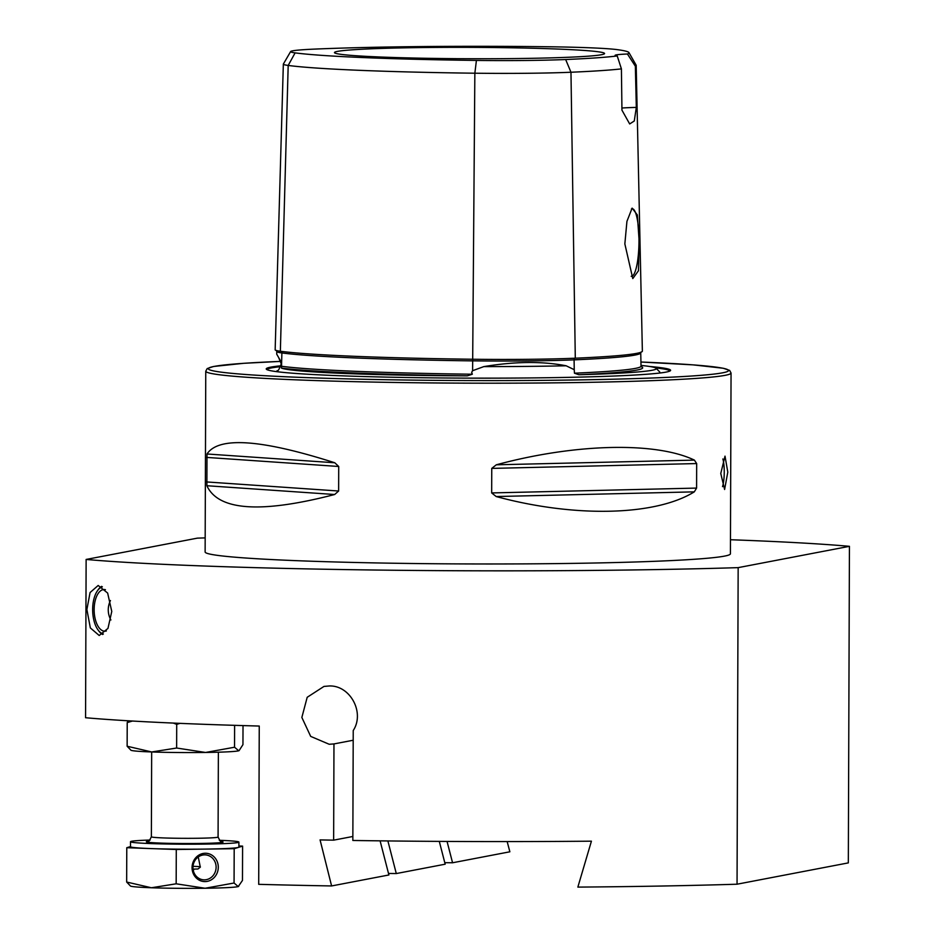 <?xml version="1.0" encoding="UTF-8"?>
<svg xmlns="http://www.w3.org/2000/svg" width="935" height="935" viewBox="0 0 935 935"><rect width="100%" height="100%" fill="white"/><g stroke="black" fill="none" stroke-linecap="round" stroke-linejoin="round"><path stroke-width="1.4" d="M280.36 351.244A259.065 10.904 0.2 0 0 472.339 359.239A108.144 4.546 0.2 0 0 575.294 358.199A259.065 10.904 0.2 0 0 642.368 351.104L636.186 65.345A251.877 10.601 0.2 0 0 636.104 65.099L628.939 52.582A244.654 10.297 0.2 0 0 617.264 49.637A93.745 3.939 0.2 0 0 547.793 46.75A244.654 10.297 0.2 0 0 314.885 49.087A93.745 3.939 -179.8 0 0 290.633 51.554L283.375 64.024A100.957 4.243 -179.8 0 0 283.34 64.118L275.159 349.83A108.144 4.546 -179.8 0 0 280.36 351.244L288.19 65.438A251.877 10.601 0.2 0 0 474.851 73.21A100.957 4.243 0.2 0 0 570.969 72.24A251.877 10.601 0.2 0 0 621.413 68.874L617.229 55.948A50.022 2.104 0.2 0 1 615.101 55.329A50.022 2.104 0.2 0 1 627.432 53.996A244.654 10.297 0.2 0 0 628.939 52.582M280.535 351.268A1.671 1.59 -82.3 0 1 281.891 352.939L281.622 362.757L276.713 354.143L276.783 351.548A106.52 4.476 -179.8 0 1 276.783 351.525L276.783 351.548A106.52 4.476 -179.8 0 0 281.891 352.939A257.441 10.834 0.2 0 0 472.678 360.875L472.596 370.704L483.804 366.613C514.869 361.436 542.312 361.155 566.142 365.784L574.242 369.687L574.452 373.194L578.823 374.736A259.439 10.916 0.2 0 0 641.118 366.578M277.04 370.716L277.029 370.716C277.929 371.487 279.331 369.196 281.248 363.844L278.852 358.082M281.622 362.757L281.505 368.121A259.439 10.916 0.2 0 0 467.348 375.847A187.935 7.912 -179.8 0 1 428.791 375.543A187.935 7.912 -179.8 0 1 281.505 368.121M467.348 375.847L472.327 374.222L471.672 372.387L472.596 370.704M111.768 611.432L107.642 593.047L98.175 585.474L90.076 592.533L86.885 609.515L90.344 627.923L99.203 635.496L107.969 628.402L111.768 611.432M737.049 884.206L738.159 567.639L849.436 546.32L848.326 862.888L737.049 884.206A425.238 17.894 0.2 0 1 577.853 887.105L591.423 841.173A425.238 17.894 0.2 0 1 352.846 840.471L353.231 730.527C365.047 712.528 350.111 685.262 329.4 685.963L323.966 686.43L307.194 697.288L301.853 717.461L310.689 736.394L329.202 744.272L333.97 743.921L333.643 840.156L352.869 836.474M353.196 740.24L333.97 743.921M722.872 458.968A16.678 3.506 -89.3 0 1 724.251 472.082A16.678 3.506 -89.3 0 1 722.51 486.656M727.804 472.128L725.011 456.128L720.768 473.472L724.602 489.484L727.804 472.128M639.154 241.172L637.343 214.945L632.118 208.131L626.929 221.361L624.849 243.906L632.785 278.572L638.441 270.776L639.154 241.172M631.195 276.281A33.765 7.106 90.7 0 0 631.429 276.304A33.765 7.106 90.7 0 0 638.979 241.172A33.765 7.106 90.7 0 0 632.282 208.774A33.765 7.106 90.7 0 0 631.394 209.019M281.003 365.772A202.194 8.508 0.2 0 0 266.393 369.267A202.194 8.508 0.2 0 0 425.776 377.787A202.194 8.508 0.2 0 0 670.43 370.681A202.194 8.508 0.2 0 0 649.474 366.462M441.039 58.508A135.049 5.68 0.2 0 0 604.524 53.657A135.049 5.68 0.2 0 0 498.004 47.591A135.049 5.68 0.2 0 0 334.52 52.722A135.049 5.68 0.2 0 0 441.039 58.508M641.013 365.421A187.935 7.912 -179.8 0 1 656.323 368.448A187.935 7.912 -179.8 0 1 578.823 374.736M206.997 453.989C218.615 436.329 261.204 439.263 334.777 462.767L338.715 466.483L338.634 491.015L334.66 494.51C260.947 513.631 218.346 510.709 206.88 485.733L206.997 453.989L334.777 462.767M731.053 373.03L730.422 553.8A262.653 11.056 -179.8 0 1 412.382 563.501A262.653 11.056 -179.8 0 1 205.127 551.966L205.758 371.195A262.653 11.056 0.2 0 0 413.013 382.719A262.653 11.056 0.2 0 0 731.053 373.03L729.627 370.389L723.246 368.25L693.139 364.872L640.942 362.02A260.152 10.951 0.2 0 1 700.502 375.367A260.152 10.951 0.2 0 1 413.55 380.124A260.152 10.951 0.2 0 1 219.608 371.943A260.152 10.951 0.2 0 1 280.862 361.377L243.731 363.306L213.601 366.473L207.208 368.565L205.758 371.195M849.436 546.32A425.238 17.894 0.2 0 0 730.469 539.729M507.167 841.582L509.867 851.797L452.563 862.771L444.791 862.678M205.174 537.894A425.238 17.894 0.2 0 0 197.39 538.139L86.125 559.446A425.238 17.894 0.2 0 0 738.159 567.639M86.125 559.446L85.564 717.729A425.238 17.894 -179.8 0 0 259.252 726.051L258.703 884.335A425.238 17.894 0.2 0 0 331.598 885.948L320.074 839.91A425.238 17.894 0.2 0 0 333.643 840.156M380.101 840.846L388.902 874.973L331.598 885.948M439.298 841.395L445.177 864.197L396.288 873.559L388.516 873.454M396.288 873.559L387.885 840.939M496.31 464.8C575.165 443.47 655.751 441.565 694.401 460.113L696.668 463.561L696.587 488.082L694.296 491.857C655.493 515.933 574.896 517.838 496.193 496.543L491.67 492.932L491.752 468.4L496.31 464.8L694.401 460.113M617.229 55.948A244.654 10.297 0.2 0 1 565.663 59.524A93.745 3.939 0.2 0 1 476.418 60.424A244.654 10.297 0.2 0 1 295.109 52.874A93.745 3.939 -179.8 0 1 290.633 51.554M627.432 53.996L635.356 66.21L636.314 107.408L634.281 120.989L629.676 123.946L621.95 110.166L621.413 68.874M635.356 66.21A251.877 10.601 0.2 0 0 636.186 65.345M295.109 52.874L288.19 65.438A100.957 4.243 -179.8 0 1 283.34 64.118M636.314 107.408A50.022 2.104 0.2 0 0 621.915 108.016M452.563 862.771L447.059 841.442M205.127 881.588A14.177 13.102 -83.9 0 1 192.061 867.598A14.177 13.102 -83.9 0 1 205.221 853.258A14.177 13.102 -83.9 0 1 218.287 867.248A14.177 13.102 -83.9 0 1 205.127 881.588M204.578 854.859A12.506 11.559 96.1 0 0 192.984 866.827A12.506 11.559 96.1 0 0 203.222 879.788A12.506 11.559 96.1 0 0 204.496 879.847A12.506 11.559 96.1 0 0 216.09 867.89A12.506 11.559 96.1 0 0 205.864 854.917A12.506 11.559 96.1 0 0 204.578 854.859M150.138 840.039A54.195 2.279 0.2 0 0 130.503 841.722A54.195 2.279 0.2 0 0 205.256 844.095A54.195 2.279 0.2 0 0 238.904 842.108A54.195 2.279 0.2 0 0 219.281 840.284M238.904 842.108L238.881 847.098A54.195 2.279 -179.8 0 1 238.39 847.402A54.195 2.279 -179.8 0 1 205.232 849.097L234.194 848.699L234.066 883.014L205.104 888.25L176.166 883.809L151.388 887.759A54.195 2.279 0.2 0 0 205.104 888.25A54.195 2.279 0.2 0 0 238.25 886.567A54.195 2.279 0.2 0 0 238.6 886.427A54.195 2.279 0.2 0 0 238.635 886.403M198.267 856.963L200.312 867.201L197.916 869.001L193.931 869.094A12.506 11.559 -83.9 0 1 193.323 870.625M130.491 846.572L126.774 847.706L176.283 849.494L205.232 849.097A54.195 2.279 -179.8 0 1 151.528 848.606A54.195 2.279 -179.8 0 1 130.491 846.724L130.503 841.722M176.283 849.494L176.166 883.809M193.019 866.336A16.678 0.701 -179.8 0 1 200.347 866.733M234.194 848.699L242.597 846.117L238.881 845.988M130.491 886.041A54.195 2.279 0.2 0 0 151.388 887.759L126.657 882.032L130.491 886.041M242.597 846.117L242.469 880.431L238.25 886.567L234.066 883.014M126.774 847.706L126.657 882.032M239.115 750.606A54.195 2.279 -179.8 0 1 239.079 750.63L242.948 744.646L243.018 725.595M239.079 750.63A54.195 2.279 -179.8 0 1 238.729 750.77L234.545 747.229L234.615 725.338M234.545 747.229L205.571 752.465L176.633 748.023L176.715 724.368L179.964 723.363M176.715 724.368L173.314 723.071M132.431 721.037L127.218 722.591L128.013 720.78M176.633 748.023L151.704 751.962L127.137 746.235L127.218 722.591M127.137 746.235L130.97 750.256A54.195 2.279 -179.8 0 0 151.704 751.962M152.031 751.974A54.195 2.279 -179.8 0 0 205.571 752.465A54.195 2.279 0.2 0 0 238.729 750.77M106.356 630.973A20.851 10.355 88.8 0 1 104.942 631.207A20.851 10.355 88.8 0 1 103.972 631.137A20.851 10.355 88.8 0 1 94.143 609.597A20.851 10.355 88.8 0 1 104.089 589.517A20.851 10.355 88.8 0 1 105.059 589.599A20.851 10.355 88.8 0 1 105.433 589.669M102.64 634.479A25.011 12.435 88.8 0 1 98.829 630.985L98.128 630.05A23.842 11.851 88.8 0 1 97.322 590.967A23.842 11.851 88.8 0 1 102.359 586.794M97.322 590.967L97.988 589.985A25.011 12.435 88.8 0 1 101.623 586.362M103.364 634.012A23.842 11.851 88.8 0 1 98.128 630.05M476.418 60.424L474.851 73.21L472.678 360.84A106.52 4.476 0.2 0 0 574.09 359.858A257.441 10.834 0.2 0 0 640.744 352.811A257.441 10.834 0.2 0 0 640.744 352.799L641.013 352.051M575.247 358.21A1.671 1.239 -92.5 0 0 574.09 359.858L574.242 369.687M483.804 366.613A189.63 7.983 0.2 0 0 566.142 365.784M669.834 371.066A201.422 8.473 0.2 0 0 655.657 367.911M565.663 59.524L570.969 72.24L575.294 358.199M280.722 366.66A201.422 8.473 0.2 0 0 266.989 369.652M574.452 373.194A257.768 10.846 0.2 0 0 641.024 366.146L641.293 366.847M281.599 366.286A257.768 10.846 0.2 0 0 472.327 374.222M338.715 466.483L206.53 457.402M338.634 491.015L206.448 481.934M334.66 494.51L206.88 485.733M696.668 463.561L491.752 468.4M696.587 488.082L491.67 492.932M694.296 491.857L496.193 496.543M220.987 841.523A38.358 1.613 -179.8 0 1 199.248 843.463A38.358 1.613 -179.8 0 1 158.389 842.996A38.358 1.613 -179.8 0 1 148.42 841.266M148.092 841.371C148.151 842.587 149.238 841.056 151.365 836.802A33.356 1.402 0.2 0 0 197.367 838.263A33.356 1.402 0.2 0 0 218.077 837.035C220.181 841.313 221.256 842.844 221.315 841.629M656.323 368.448L659.783 372.048M640.744 352.811L641.024 366.146M276.234 350.391L276.783 351.513M218.369 752.196L218.077 837.035M151.669 751.962L151.365 836.802M110.459 600.539A20.851 20.851 0 0 0 110.891 619.999"/></g></svg>
